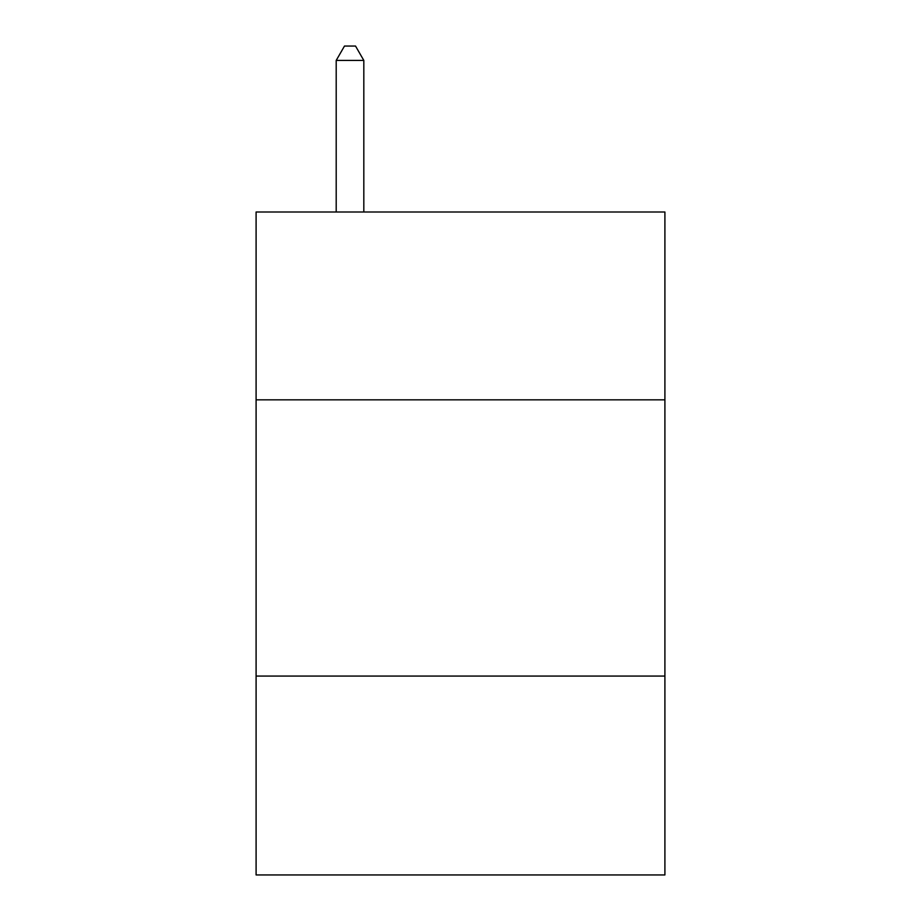 <?xml version="1.0" encoding="UTF-8"?>
<svg xmlns="http://www.w3.org/2000/svg" width="921" height="921" viewBox="0 0 921 921"><rect width="100%" height="100%" fill="white"/><g stroke="black" fill="none" stroke-linecap="round" stroke-linejoin="round"><path stroke-width="1.38" d="M664.904 399.841L664.904 212.003L256.096 212.003L256.096 399.841L664.904 399.841L664.904 874.95L256.096 874.95L256.096 399.841M664.904 676.072L256.096 676.072M363.818 212.003L363.818 60.418L336.2 60.418L336.2 212.003M336.2 60.418L344.489 46.05L355.529 46.05L363.818 60.418"/></g></svg>
